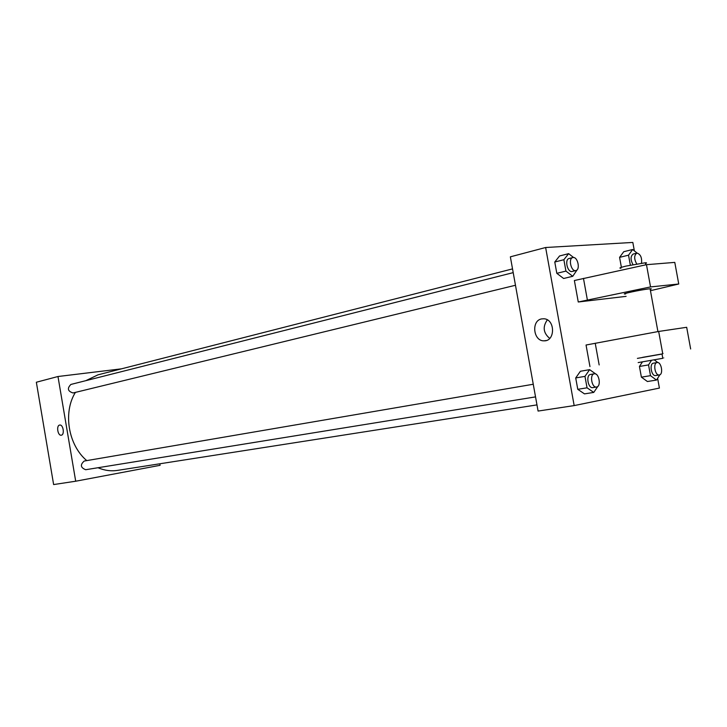 <?xml version="1.0" encoding="UTF-8"?>
<svg xmlns="http://www.w3.org/2000/svg" width="727" height="727" viewBox="0 0 727 727"><rect width="100%" height="100%" fill="white"/><g stroke="black" fill="none" stroke-linecap="round" stroke-linejoin="round"><path stroke-width="1.09" d="M159.849 463.781L160.113 465.307L75.699 481.219L53.625 484.564L36.35 382.238L57.978 376.513L121.5 368.825M75.699 481.219L57.978 376.513M59.623 425.068L59.759 425.05C63.304 424.359 64.839 434.964 61.241 435.2C57.76 435.918 56.115 425.559 59.623 425.068L59.759 425.041C63.304 424.359 64.848 434.964 61.241 435.2C57.769 435.918 56.115 425.559 59.632 425.068M512.526 268.89L97.981 374.841L85.859 380.657M75.408 392.389C62.831 412.382 68.256 445.197 86.767 460.609M97.963 467.734C104.479 470.496 111.031 471.378 117.601 470.378L536.971 404.894M533.254 384.247L84.25 461.036C80.034 464.726 80.506 467.625 85.668 469.724L535.526 396.887M513.198 272.634L70.882 384.447C66.993 388.427 67.72 391.262 73.054 392.962L515.47 285.266M657.617 378.313L659.407 388.082L574.166 405.593L538.08 411.064L510.363 256.831L545.632 247.507L632.826 242.436L634.362 250.87M541.633 318.899L543.987 318.771C555.31 319.317 555.392 341.39 544.105 340.827C533.318 341.426 530.974 320.643 541.633 318.899M574.166 405.593L545.632 247.507M547.331 319.871C542.487 326.796 543.278 332.975 549.712 338.409M580.4 371.261L575.711 377.94L580.4 371.261L589.633 369.652L596.313 374.387M584.49 393.88L577.774 389.318L575.711 377.94L577.774 389.318L584.49 393.88L593.759 392.416L587.043 387.809L584.971 376.368L589.633 369.652M647.412 381.521L641.396 377.159L639.442 366.463L642.468 361.855L639.442 366.463L641.396 377.159L647.412 381.521L656.508 380.067L650.501 375.668L648.539 364.909L651.537 360.283M623.757 251.706L619.577 257.367L623.757 251.706L632.681 249.488L637.088 253.105M621.394 267.336L619.577 257.367L621.394 267.336M559.554 255.977L554.774 262.02L559.554 255.977L568.641 253.65L573.612 257.522M563.625 278.486L556.818 273.334L554.774 262.02L556.818 273.334L563.625 278.486L572.74 276.296L565.933 271.098L563.87 259.712L568.641 253.65M662.024 354.031L637.397 358.384M589.951 366.562L586.044 345.016L658.671 331.457L686.679 327.295L690.65 348.969M650.456 290.691L678.745 284.003L650.538 286.92L578.256 301.996L626.101 296.352M578.256 301.996L574.375 280.522L646.476 264.683L674.783 262.392L678.745 284.003M650.202 289.319C651.701 288.855 651.665 288.674 650.102 288.783L649.311 288.855C641.332 289.628 618.413 294.571 625.665 293.935M645.485 263.51C646.966 262.965 646.921 262.72 645.349 262.765L625.956 266.1C620.176 267.527 618.523 268.245 620.985 268.245M638.17 362.582L662.806 358.311L662.006 353.958C663.542 353.704 663.542 353.695 662.006 353.958L642.586 357.348M662.806 358.311C664.342 358.038 664.342 358.029 662.806 358.293M599.157 364.936L595.231 343.262M662.742 353.758L658.671 331.457M650.538 286.92L646.476 264.683M587.38 299.978L583.463 278.368M630.345 265.128L628.528 255.177L632.681 249.488M633.508 253.987L633.19 254.041C630.454 256.14 630.373 259.657 632.953 264.601M628.528 255.177L619.577 257.367M641.514 263.156C642.068 257.694 640.596 254.341 637.106 253.105L636.797 253.15C634.026 255.359 633.989 258.948 636.698 263.91M659.88 374.75L656.508 380.067M654.173 359.82L657.853 362.564M657.099 362.546L653.428 363.173C649.093 363.627 651.392 376.559 655.627 375.55L659.298 374.95C663.66 374.532 661.352 361.51 657.099 362.546L657.081 362.546C652.755 363 655.063 375.959 659.298 374.95M650.501 375.668L641.396 377.159M648.539 364.909L639.442 366.463M577.32 269.553L572.74 276.296M569.505 258.43L569.114 258.494C564.297 259.366 567.542 272.934 572.213 271.453L575.884 270.562C580.5 269.781 577.811 256.858 573.176 257.503L572.785 257.567C567.969 258.439 571.222 272.043 575.884 270.562M565.933 271.098L556.818 273.334M563.87 259.712L554.774 262.02M597.939 386.255L593.759 392.416M594.259 373.814L590.506 374.46C585.626 374.996 588.043 388.727 592.823 387.609L596.558 387.009C601.493 386.528 599.066 372.678 594.259 373.814L594.241 373.823C589.361 374.35 591.778 388.118 596.558 387.009M587.043 387.809L577.774 389.318M584.971 376.368L575.711 377.94M544.105 340.827L546.159 340.545M657.926 331.594L650.102 288.783M645.349 262.765L645.73 264.837M636.797 253.15L633.19 254.041M572.785 257.567L569.114 258.494"/></g></svg>

